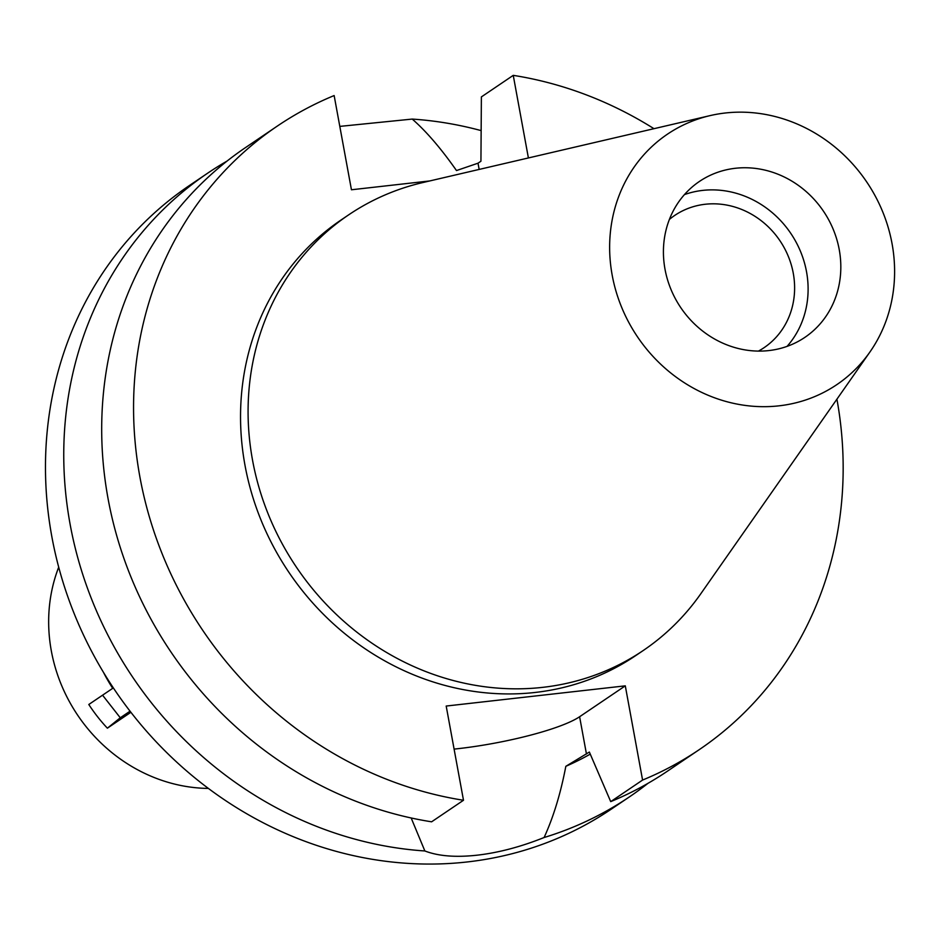 <?xml version="1.0" encoding="UTF-8"?>
<svg xmlns="http://www.w3.org/2000/svg" width="939" height="939" viewBox="0 0 939 939"><rect width="100%" height="100%" fill="white"/><g stroke="black" fill="none" stroke-linecap="round" stroke-linejoin="round"><path stroke-width="1.41" d="M665.012 269.247A94.111 86.106 55.9 0 0 804.852 337.383A94.111 86.106 55.9 0 0 839.231 249.598A94.111 86.106 55.9 0 0 699.402 181.462A94.111 86.106 55.9 0 0 665.012 269.247M684.449 194.608A94.111 86.106 -124.1 0 1 806.519 271.723A94.111 86.106 -124.1 0 1 787.082 346.362M758.454 351.092A79.803 73.019 55.9 0 0 764.111 347.653A79.803 73.019 55.9 0 0 793.267 273.226A79.803 73.019 55.9 0 0 674.695 215.442A79.803 73.019 55.9 0 0 669.401 219.421M411.165 817.975L424.862 850.969A376.457 344.449 -124.1 0 1 70.12 524.302A376.457 344.449 -124.1 0 1 207.648 173.187L189.373 185.546A376.457 344.449 55.9 0 0 51.845 536.674A376.457 344.449 55.9 0 0 611.172 809.218L629.459 796.859A376.457 344.449 -124.1 0 1 544.104 837.518C553.423 817.153 560.665 793.42 565.83 766.318L589.363 752.045L610.714 801.624L642.581 780.063L625.292 685.846L579.609 716.739A96.752 16.867 -10.4 0 1 454.1 749.111M647.957 783.337A376.457 344.449 -124.1 0 1 629.459 796.859M424.862 850.969C438.267 856.145 455.732 857.553 477.258 855.171C498.492 852.729 520.781 846.849 544.104 837.518M207.648 173.187A376.457 344.449 -124.1 0 1 227.085 161.05M528.399 157.952L513.246 75.355L481.378 96.917L480.932 161.226L478.01 163.198L456.495 170.558C441.037 148.503 426.294 131.343 412.244 119.077L339.812 126.389M412.244 119.077A376.457 344.449 -124.1 0 1 481.12 130.603M565.83 766.318A319.988 292.78 55.9 0 0 590.255 754.134M625.292 685.846L446.189 706.046L463.49 800.263A376.457 344.449 -124.1 0 1 147.693 510.945A376.457 344.449 -124.1 0 1 277.463 125.979A376.457 344.449 -124.1 0 1 334.143 95.555L351.444 189.772L429.816 180.934M513.246 75.355A376.457 344.449 -124.1 0 1 653.978 128.69M836.919 399.181A376.457 344.449 -124.1 0 1 699.262 749.639A376.457 344.449 -124.1 0 1 642.581 780.063M348.604 214.89L341.045 219.996A262.955 240.595 55.9 0 0 244.985 465.251A262.955 240.595 55.9 0 0 635.68 655.622L643.227 650.516A262.955 240.595 -124.1 0 1 252.532 460.145A262.955 240.595 -124.1 0 1 348.604 214.89A262.955 240.595 -124.1 0 1 422.785 182.565L710.072 115.614A151.179 138.326 -124.1 0 1 892.05 243.647A151.179 138.326 -124.1 0 1 869.937 351.984A151.179 138.326 -124.1 0 1 723.288 400.695A151.179 138.326 -124.1 0 1 612.193 275.197A151.179 138.326 -124.1 0 1 710.072 115.614M277.463 125.979L245.595 147.529A376.457 344.449 55.9 0 0 115.826 532.495A376.457 344.449 55.9 0 0 431.611 821.813L463.49 800.263M610.714 801.624A376.457 344.449 55.9 0 0 667.394 771.201L699.262 749.639M869.937 351.984L700.834 593.706A262.955 240.595 -124.1 0 1 643.227 650.516M113.29 687.853L112.715 688.322A158.116 144.665 -124.1 0 1 103.572 672.547M102.562 695.189L120.274 717.783L107.375 728.183L130.873 712.29M107.375 728.183A158.116 144.665 -124.1 0 1 88.794 704.496L112.715 688.322M58.699 567.191A158.116 144.665 55.9 0 0 51.328 650.903A158.116 144.665 55.9 0 0 208.329 788.42M120.274 717.783L130.028 711.187M579.609 716.739L586.452 754.017M478.01 163.198L479.16 169.431"/></g></svg>
